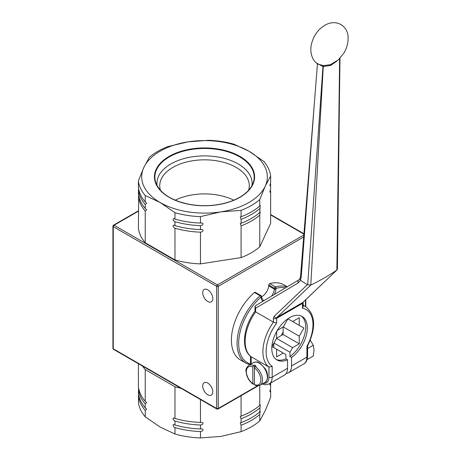 <?xml version="1.0" encoding="UTF-8"?>
<svg xmlns="http://www.w3.org/2000/svg" width="461" height="461" viewBox="0 0 461 461"><rect width="100%" height="100%" fill="white"/><g stroke="black" fill="none" stroke-linecap="round" stroke-linejoin="round"><path stroke-width="0.69" d="M270.636 176.125A66.24 38.246 180 0 0 263.801 161.408L248.934 151.208A62.811 36.263 180 0 1 265.19 186.238L270.636 176.125L270.636 182.544L269.835 185.587L270.636 185.126L270.636 189.068L269.835 192.116L270.636 191.655L270.636 223.372L259.75 246.825L259.75 215.108L260.211 211.916L259.75 212.521L260.211 205.387L259.75 205.992L259.75 199.578L265.19 186.238A62.811 36.263 180 0 1 220.773 211.881L241.086 210.354L241.086 216.768L240.267 217.045L241.086 219.355L241.086 223.297L240.267 223.573L241.086 225.878L241.086 257.601L200.466 263.882L200.466 232.165C203.883 231.699 203.883 228.984 200.466 229.584L200.466 225.636C203.883 225.175 203.883 222.461 200.466 223.055L200.466 216.635L220.773 211.881A62.811 36.263 180 0 1 160.1 202.494L174.973 212.694L174.973 219.108L174.569 218.975M248.934 151.208L234.067 144.235A66.24 38.246 180 0 0 208.574 140.294L188.261 141.821L167.948 146.575A66.24 38.246 180 0 0 149.289 157.351L143.844 167.464L138.404 180.804L138.404 187.224A66.24 38.246 180 0 0 145.232 201.941L145.232 195.522L160.1 202.494A62.811 36.263 180 0 1 143.844 167.464A62.811 36.263 180 0 1 188.261 141.821A62.811 36.263 180 0 1 248.934 151.208M138.669 195.568L138.404 228.051A66.24 38.246 180 0 0 145.232 242.768L145.232 211.052L146.644 209.749L145.232 208.47L145.232 204.523L146.644 203.22L145.232 201.941M138.669 189.039L138.404 193.753A66.24 38.246 180 0 0 145.232 208.47M200.806 223.055L200.466 223.055A66.24 38.246 180 0 1 174.973 219.108C172.466 217.598 172.466 220.312 174.973 221.695L174.973 225.636C172.466 224.127 172.466 226.841 174.973 228.224L174.973 259.941L145.232 242.768M200.806 229.584L200.466 229.584A66.24 38.246 180 0 1 174.973 225.636L174.569 225.498M259.75 246.825A66.24 38.246 180 0 1 241.086 257.601M200.466 263.882A66.24 38.246 180 0 1 174.973 259.941M259.75 215.108A66.24 38.246 180 0 1 241.086 225.878M200.466 232.165A66.24 38.246 180 0 1 174.973 228.224M145.232 211.052A66.24 38.246 180 0 1 138.404 196.334M259.75 212.521A66.24 38.246 180 0 1 241.086 223.297M259.75 208.579A66.24 38.246 180 0 1 241.086 219.355M200.466 225.636A66.24 38.246 180 0 1 174.973 221.695M145.232 204.523A66.24 38.246 180 0 1 138.404 189.805M259.75 205.992A66.24 38.246 180 0 1 241.086 216.768M259.75 199.578A66.24 38.246 180 0 1 241.086 210.354M200.466 216.635A66.24 38.246 180 0 1 174.973 212.694M145.232 195.522A66.24 38.246 180 0 1 138.404 180.804M157.074 185.558A47.592 27.481 180 0 1 192.202 156.832A47.592 27.481 180 0 1 251.965 185.558M248.56 190.318A44.769 25.845 -0 0 0 249.286 185.685A44.769 25.845 -0 0 0 192.929 160.716A44.769 25.845 -0 0 0 159.748 185.685A44.769 25.845 -0 0 0 160.474 190.318M270.365 183.311A66.24 38.246 180 0 1 270.636 185.126M270.365 189.84A66.24 38.246 180 0 1 270.636 191.655M175.243 200.189A44.769 25.845 180 0 1 192.929 194.778A44.769 25.845 180 0 1 233.796 200.189M207.75 289.819A7.14 4.12 60 0 1 212.412 296.112A7.14 4.12 60 0 1 211.317 301.828A7.14 4.12 60 0 1 207.75 301.477A7.14 4.12 60 0 1 203.088 295.184A7.14 4.12 60 0 1 204.177 289.468A7.14 4.12 60 0 1 207.75 289.819M207.75 383.068A7.14 4.12 60 0 1 212.412 389.361A7.14 4.12 60 0 1 211.317 395.077A7.14 4.12 60 0 1 207.75 394.725A7.14 4.12 60 0 1 203.088 388.433A7.14 4.12 60 0 1 204.177 382.716A7.14 4.12 60 0 1 207.75 383.068M303.793 235.07L217.436 284.927A1.141 0.657 120 0 0 216.63 286.321A1.141 0.657 0 0 0 218.249 286.321A1.141 0.657 -120 0 0 217.436 284.927L114.069 225.245A1.141 0.657 -120 0 0 113.498 225.187A1.141 1.141 0 0 0 112.928 226.178A1.141 0.657 0 0 0 113.262 226.645A1.141 0.657 -60 0 1 114.069 225.245L138.404 211.196M113.498 349.323A1.141 0.657 -60 0 1 113.262 348.798A1.141 0.657 180 0 1 112.928 348.337A1.141 1.141 0 0 0 113.498 349.323L216.866 409.005A1.141 1.141 0 0 0 218.013 409.005A1.141 0.657 -120 0 0 218.249 408.481A1.141 0.657 180 0 1 216.63 408.481A1.141 0.657 120 0 0 216.866 409.005M270.158 383.345L269.835 384.952L270.636 384.491A66.24 38.246 0 0 0 270.451 383.172M270.636 384.491L270.636 388.439L269.835 391.481L270.636 391.02A66.24 38.246 0 0 0 270.365 389.205M270.636 391.02L270.636 397.44L265.19 410.78L259.75 420.893L259.75 414.474L260.211 411.281L259.75 411.892L260.211 404.758L259.75 405.363L259.75 385.373M241.086 395.682L241.086 416.139L240.267 416.41L241.086 418.721L241.086 422.662L240.267 422.939L241.086 425.249A66.24 38.246 0 0 0 259.75 414.474M241.086 425.249L241.086 431.663A66.24 38.246 0 0 0 259.75 420.893M138.404 363.7L138.404 386.589A66.24 38.246 0 0 0 145.232 401.306L145.232 369.589L174.973 386.756L174.973 418.479C172.466 416.969 172.466 419.683 174.973 421.06L174.973 425.002C172.466 423.492 172.466 426.206 174.973 427.589L174.973 434.008A66.24 38.246 0 0 0 200.466 437.95L200.466 431.531C203.883 431.07 203.883 428.355 200.466 428.949L200.466 425.007C203.883 424.541 203.883 421.827 200.466 422.42L200.466 399.531M174.973 427.589A66.24 38.246 0 0 0 200.466 431.531M138.669 394.933L138.404 402.119A66.24 38.246 0 0 0 145.232 416.836L145.232 410.423L146.644 409.114L145.232 407.835L145.232 403.894L146.644 402.586L145.232 401.306M138.404 395.699A66.24 38.246 0 0 0 145.232 410.423M241.086 431.663L220.773 436.423L200.466 437.95M174.973 434.008L160.1 427.036L145.232 416.836M241.086 422.662A66.24 38.246 0 0 0 259.75 411.892M200.806 428.949L200.466 428.949A66.24 38.246 0 0 1 174.973 425.002L174.569 424.869M138.669 388.404L138.404 393.118A66.24 38.246 0 0 0 145.232 407.835M241.086 418.721A66.24 38.246 0 0 0 259.75 407.945M174.973 421.06A66.24 38.246 0 0 0 200.466 425.007M138.404 389.176A66.24 38.246 0 0 0 145.232 403.894M241.086 416.139A66.24 38.246 0 0 0 259.75 405.363M200.806 422.426L200.466 422.42A66.24 38.246 0 0 1 174.973 418.479L174.569 418.34M174.973 386.756A66.24 38.246 0 0 0 180.966 388.277M142.605 366.126A66.24 38.246 0 0 0 145.232 369.589M254.426 383.627L253.619 384.094L252.812 383.621L252.812 366.944L253.619 365.538L254.426 365.072A11.421 6.592 60 0 1 256.039 366.005L255.233 366.472L254.426 367.878L254.426 384.555L255.233 385.027M253.619 365.538A11.421 6.592 -120 0 0 248.715 365.394C244.203 370.004 246.462 370.834 246.491 374.499C247.678 378.573 249.856 381.783 253.02 384.134L252.812 383.621A10.28 5.935 60 0 1 246.347 371.554A10.28 5.935 60 0 1 252.812 366.944M254.426 384.555A10.28 5.935 60 0 0 260.886 379.945A10.28 5.935 60 0 0 254.426 367.878L254.426 365.072M250.859 356.572L268.959 367.094L272.192 366.391A33.117 19.12 -60 0 1 276.635 323.121L273.402 322.141A35.405 20.44 120 0 0 268.959 367.094L268.959 377.15A12.562 7.255 60 0 1 263.173 383.419M307.107 359.574L313.301 356.001L314.022 350.199L313.301 345.231L309.988 339.792M313.301 345.231L307.585 348.533M272.526 345.52A27.182 15.691 120 0 0 273.805 344.413M281.129 335.62A27.182 15.691 120 0 0 283.094 332.22M274.41 294.429A10.505 6.068 120 0 0 275.937 289.243L276.018 288.379A1.141 0.801 -105.6 0 0 275.413 286.892A1.141 0.657 120 0 0 274.41 288.269A1.141 0.582 5.4 0 0 276.018 288.379A42.256 24.398 -60 0 1 285.44 287.877M287.036 286.932A43.397 25.055 120 0 0 275.413 286.892L269.76 283.63A1.141 0.657 120 0 0 268.757 285.002L274.41 288.269L274.33 289.133A1.141 0.582 5.4 0 0 275.937 289.243M260.085 295.743A1.141 0.473 48.8 0 1 261.093 296.993A1.141 0.732 -6 0 0 261.422 296.406A1.141 1.141 0 0 0 260.857 295.536A1.141 0.657 120 0 0 260.085 295.743A43.397 25.055 120 0 0 238.147 333.389A43.397 25.055 120 0 0 246.053 363.21L240.4 359.949A43.397 25.055 -60 0 1 232.494 330.122A43.397 25.055 -60 0 1 254.432 292.476L260.085 295.743M260.857 295.536L255.204 292.274A1.141 0.657 120 0 0 254.432 292.476M261.462 296.775A9.364 5.405 120 0 0 268.677 285.866L268.757 285.002M269.76 283.63A43.397 25.055 -60 0 1 283.797 284.783L287.278 286.788M251.032 356.728C240.561 349.133 243.281 326.861 254.996 311.14L255.636 311.884L273.402 322.141L273.402 318.326A2.282 1.32 180 0 0 276.635 318.326L276.635 323.121M262.05 384.065L265.467 384.837L269.115 383.944L284.46 375.087A14.844 8.575 -120 0 0 287.537 368.287L287.537 359.764A25.125 14.504 -60 0 1 276.992 359.978A25.125 14.504 -60 0 1 276.992 330.963A25.125 14.504 -60 0 1 302.116 316.459A25.125 14.504 -60 0 1 306.329 335.291A25.125 14.504 -60 0 1 291.571 357.431L291.571 365.959A14.844 8.575 60 0 1 288.5 372.753A14.844 8.575 60 0 1 286.2 373.433M302.474 308.202L303.142 306.571L303.142 302.474A2.282 1.32 180 0 1 303.142 302.474A2.282 1.32 180 0 1 302.474 303.407L302.474 308.202A33.117 19.12 -60 0 1 306.917 346.338L307.585 345.911M273.805 343.301L273.805 347.588M283.094 327.028L283.094 334.484L276.635 338.218M287.941 318.822L283.256 326.935L299.247 336.167L303.926 328.053L287.941 318.822L292.62 321.524L299.247 317.704L299.247 325.351L287.941 318.822M303.926 328.053L299.247 325.351M291.571 357.431L289.957 356.503L289.957 352.25L292.62 347.634L299.247 343.814L283.094 334.484M299.247 343.814L299.247 336.167M292.62 347.634L276.635 338.403L271.95 346.516L276.635 349.219L276.635 356.866L283.256 353.045L285.918 354.578L285.918 358.831A25.125 14.504 -60 0 1 276.208 359.465M289.957 352.25L273.967 343.019M301.281 316.039A25.125 14.504 -60 0 1 304.514 335.089A25.125 14.504 -60 0 1 289.957 356.503M285.918 358.831L287.537 359.764M276.635 331.597L276.635 338.403M283.256 326.935L277.361 330.335M276.635 349.219L283.256 353.045M251.193 363.96L251.193 356.837A35.405 20.44 -60 0 1 255.636 311.884L255.636 308.207L298.371 282.829A2.282 1.867 -120.7 0 1 298.814 279.936L256.086 305.315A2.282 2.282 0 0 0 254.968 307.28A2.282 1.32 0 0 0 255.636 308.207A2.282 1.867 -120.7 0 1 256.086 305.315L256.086 305.315A2.282 1.867 -120.7 0 1 256.103 305.303L298.803 279.942A2.282 1.867 -120.7 0 1 298.832 279.925M298.371 282.829L300.474 280.323L299.886 278.951L300.56 276.116A2.282 1.36 4.5 0 0 301.212 277.159L314.402 102.768M339.429 99.697L339.734 58.57M274.053 316.453A2.282 1.85 46.4 0 0 276.957 317.393L310.806 285.077L307.354 284.708L274.053 316.453L273.402 318.326M337.429 268.936L337.031 269.898L302.802 302.474A2.282 1.85 46.4 0 0 303.079 302.266L337.031 269.898M339.624 58.68L336.864 270.037A228.414 138.594 2.7 0 1 310.806 285.077M300.474 280.323L307.354 284.708M300.457 280.305L301.212 277.159M317.502 63.658L322.971 66.545L307.706 284.656M330.595 64.649L323.593 65.589A2.282 0.784 -86.3 0 0 322.971 66.545L330.641 65.427L336.899 61.117M310.783 285.088L323.265 66.626A2.282 1.106 -87.2 0 1 324.118 65.618M323.593 65.589L318.908 64.436M156.135 184.337A50.088 28.916 -0 0 0 217.483 204.782A50.088 28.916 -0 0 0 252.899 169.366A50.088 28.916 -0 0 0 191.557 148.915A50.088 28.916 -0 0 0 156.135 184.337M156.561 184.544A49.644 28.663 180 0 1 155.772 182.556A49.644 28.663 180 0 1 191.667 149.439A49.644 28.663 180 0 1 253.268 182.556C250.208 190.923 242.25 197.348 229.394 201.837C216.169 206.05 202.373 206.793 188.019 204.062C171.878 200.483 161.39 193.966 156.55 184.515L155.772 182.556M113.262 348.798L113.262 226.645L216.63 286.321L216.63 408.481L113.262 348.798M305.464 299.99L305.464 306.519M257.52 385.805L218.249 408.481L218.249 286.321L303.638 237.023M270.636 214.93L303.868 234.119M253.562 362.594A11.421 6.592 60 0 1 262.361 365.654A11.421 6.592 60 0 1 267.345 377.15A11.421 6.592 60 0 1 264.983 382.376C266.902 382.4 269.558 375.75 265.369 368.892L260.062 363.233C257.924 362.611 258.477 361.147 253.562 362.594L248.715 365.394M254.697 385.102L257.319 385.799L260.137 385.171A11.421 6.592 -120 0 0 262.032 376.539A11.421 6.592 -120 0 0 255.233 366.472M250.525 364.017A42.256 24.398 -60 0 1 239.259 336.23A42.256 24.398 -60 0 1 261.093 296.993L261.174 297.766A10.505 6.068 120 0 0 262.839 301.304M276.635 331.885L277.614 330.191M264.107 300.549A9.364 5.405 -60 0 1 263.07 300.169L261.502 297.178A1.141 0.732 174 0 1 261.174 297.766M268.677 285.866L274.33 289.133A9.364 5.405 -60 0 1 271.546 296.129M269.115 383.944A14.844 8.575 -120 0 0 272.192 377.15A2.282 1.32 180 0 1 268.959 377.15M287.537 368.287L272.192 377.15L272.192 366.391M291.571 365.959L306.917 357.102A2.282 1.32 0 0 0 307.585 356.169C307.395 360.093 306.15 362.669 303.839 363.896A14.844 8.575 60 0 0 306.917 357.102L306.917 346.338M276.635 318.326L302.474 303.407L302.802 302.474L276.957 317.393L276.635 318.326M303.142 305.182L305.643 306.623A35.405 20.44 120 0 0 303.142 305.539M303.142 302.439A2.282 1.32 180 0 1 303.142 302.468L303.188 302.122M300.566 276.053A2.282 1.36 4.5 0 0 300.56 276.116L314.212 105.12M112.928 348.337L112.928 226.178M305.799 306.715L305.799 299.673M258.235 385.782L218.013 409.005M303.897 233.744L270.636 214.544M138.404 210.81L113.498 225.187M260.137 385.171L264.983 382.376M249.81 364.76L246.053 363.21M261.502 297.178L261.422 296.406M250.525 356.318L250.525 364.346M305.643 306.623C315.601 314.811 316.24 327.95 307.55 346.038M307.585 345.981L307.585 356.169M288.5 372.753L303.839 363.896M254.968 311.233L254.968 307.28M298.82 279.936L299.99 278.502M339.44 98.493L339.988 58.305M314.223 104.981L317.485 63.284M339.429 99.674L337.429 268.988M330.554 64.667L330.214 64.788M319.254 64.598L318.943 64.454M319.196 64.569C314.177 62.921 309.285 55.211 311.319 44.596C313.457 36.079 317.664 29.838 323.945 25.874C336.801 17.409 349.11 27.153 348.072 38.776C347.997 43.662 346.695 48.307 344.148 52.704L338.409 59.849L330.272 64.765"/></g></svg>
